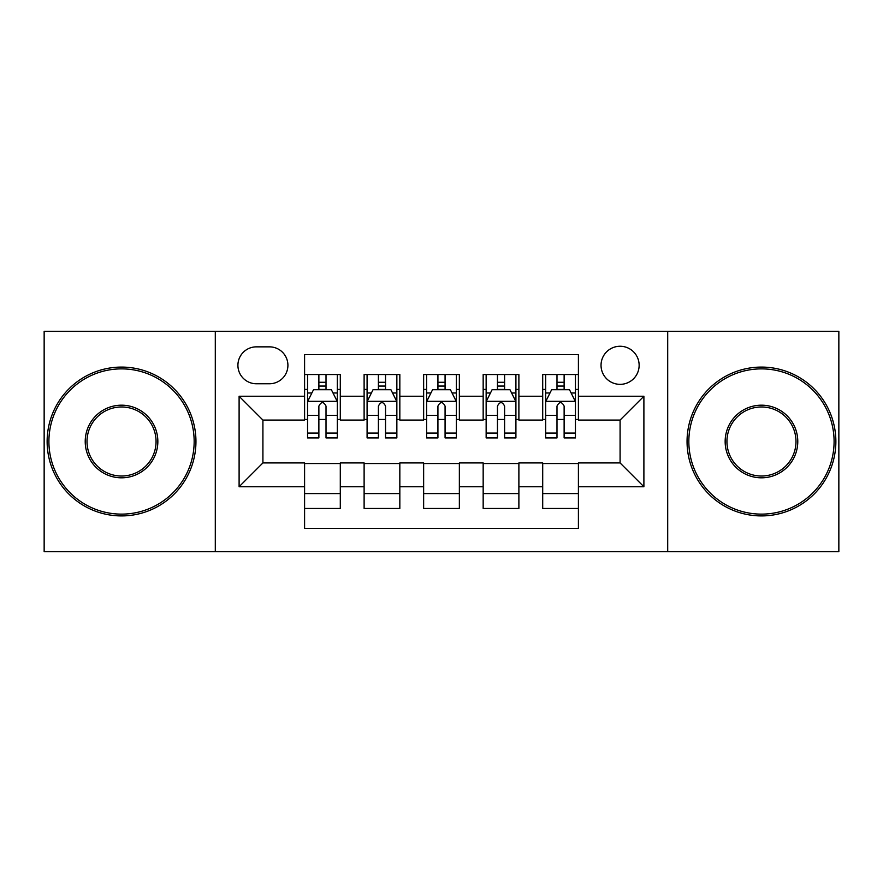 <?xml version="1.0" encoding="UTF-8"?>
<svg xmlns="http://www.w3.org/2000/svg" width="883" height="883" viewBox="0 0 883 883"><rect width="100%" height="100%" fill="white"/><g stroke="black" fill="none" stroke-linecap="round" stroke-linejoin="round"><path stroke-width="1.32" d="M620.087 346.257A19.051 19.051 0 0 0 601.036 365.308A19.051 19.051 0 0 0 620.087 384.348A19.051 19.051 0 0 0 639.137 365.308A19.051 19.051 0 0 0 620.087 346.257M667.703 551.632L838.85 551.632L838.85 331.368L667.703 331.368L667.703 551.632L215.297 551.632L215.297 331.368L44.15 331.368L44.15 551.632L215.297 551.632M578.409 374.535L542.703 374.535L542.703 396.257L518.884 396.257L518.884 420.065L542.703 420.065L542.703 396.257M518.884 396.257L518.884 374.535L483.167 374.535L483.167 396.257L459.359 396.257L459.359 420.065L483.167 420.065L483.167 396.257M459.359 396.257L459.359 374.535L423.641 374.535L423.641 396.257L399.833 396.257L399.833 420.065L423.641 420.065L423.641 396.257M399.833 396.257L399.833 374.535L364.116 374.535L364.116 420.065L340.297 420.065L340.297 374.535L304.591 374.535M304.591 508.465L340.297 508.465L340.297 462.935L364.116 462.935L364.116 508.465L399.833 508.465L399.833 462.935L423.641 462.935L423.641 486.743L399.833 486.743M423.641 486.743L423.641 508.465L459.359 508.465L459.359 462.935L483.167 462.935L483.167 486.743L459.359 486.743M483.167 486.743L483.167 508.465L518.884 508.465L518.884 462.935L542.703 462.935L542.703 486.743L518.884 486.743M256.368 383.763L269.458 383.763A18.455 18.455 0 0 0 287.913 365.308A18.455 18.455 0 0 0 269.458 346.853L256.368 346.853A18.455 18.455 0 0 0 237.913 365.308A18.455 18.455 0 0 0 256.368 383.763M667.703 331.368L215.297 331.368M578.409 396.257L578.409 354.591L304.591 354.591L304.591 420.065L262.913 420.065L262.913 462.935L304.591 462.935L304.591 528.409L578.409 528.409L578.409 462.935L620.087 462.935L620.087 420.065L578.409 420.065L578.409 396.257L643.895 396.257L643.895 486.743L578.409 486.743M304.591 486.743L239.105 486.743L239.105 396.257L304.591 396.257M542.703 486.743L542.703 508.465L578.409 508.465M304.591 389.414L307.56 389.414M318.873 389.414L326.015 389.414M337.328 389.414L340.297 389.414M304.591 419.469L307.56 419.469M318.873 419.469L326.015 419.469M337.328 419.469L340.297 419.469M304.591 463.531L340.297 463.531M304.591 493.586L340.297 493.586M364.116 419.469L367.085 419.469M378.399 419.469L385.54 419.469M396.853 419.469L399.833 419.469M364.116 389.414L367.085 389.414M378.399 389.414L385.54 389.414M396.853 389.414L399.833 389.414M364.116 463.531L399.833 463.531M364.116 493.586L399.833 493.586M423.641 463.531L459.359 463.531M423.641 493.586L459.359 493.586M423.641 389.414L426.621 389.414M437.924 389.414L445.076 389.414M456.379 389.414L459.359 389.414M423.641 419.469L426.621 419.469M437.924 419.469L445.076 419.469M456.379 419.469L459.359 419.469M483.167 463.531L518.884 463.531M483.167 493.586L518.884 493.586M483.167 389.414L486.147 389.414M497.46 389.414L504.601 389.414M515.915 389.414L518.884 389.414M483.167 419.469L486.147 419.469M497.46 419.469L504.601 419.469M515.915 419.469L518.884 419.469M542.703 463.531L578.409 463.531M542.703 493.586L578.409 493.586M542.703 389.414L545.672 389.414M556.985 389.414L564.127 389.414M575.44 389.414L578.409 389.414M542.703 419.469L545.672 419.469M556.985 419.469L564.127 419.469M575.44 419.469L578.409 419.469M262.913 420.065L239.105 396.257M262.913 462.935L239.105 486.743M643.895 396.257L620.087 420.065M643.895 486.743L620.087 462.935M326.015 382.273L318.873 382.273M337.328 433.078L326.015 433.078L326.015 437.924L337.328 437.924L337.328 401.622L331.368 389.712L313.509 389.712L307.56 401.622L307.56 437.924L318.873 437.924L318.873 433.078L307.56 433.078M307.56 401.622L307.56 374.535M337.328 401.622L337.328 374.535M318.873 389.712L318.873 374.535M326.015 374.535L326.015 389.712M326.015 433.078L326.015 406.081C323.642 401.489 321.257 401.489 318.873 406.081L318.873 433.078M121.534 368.873A72.627 72.627 0 0 0 48.907 441.5A72.627 72.627 0 0 0 121.534 514.127A72.627 72.627 0 0 0 194.161 441.5A72.627 72.627 0 0 0 121.534 368.873M121.534 515.915A74.415 74.415 0 0 1 47.13 441.5A74.415 74.415 0 0 1 121.534 367.085A74.415 74.415 0 0 1 195.949 441.5A74.415 74.415 0 0 1 121.534 515.915M121.534 405.187A36.313 36.313 0 0 1 157.847 441.5A36.313 36.313 0 0 1 121.534 477.813A36.313 36.313 0 0 1 85.221 441.5A36.313 36.313 0 0 1 121.534 405.187M121.534 476.025A34.525 34.525 0 0 0 156.059 441.5A34.525 34.525 0 0 0 121.534 406.975A34.525 34.525 0 0 0 87.009 441.5A34.525 34.525 0 0 0 121.534 476.025M761.466 368.873A72.627 72.627 0 0 0 688.839 441.5A72.627 72.627 0 0 0 761.466 514.127A72.627 72.627 0 0 0 834.093 441.5A72.627 72.627 0 0 0 761.466 368.873M761.466 515.915A74.415 74.415 0 0 1 687.051 441.5A74.415 74.415 0 0 1 761.466 367.085A74.415 74.415 0 0 1 835.87 441.5A74.415 74.415 0 0 1 761.466 515.915M761.466 405.187A36.313 36.313 0 0 1 797.779 441.5A36.313 36.313 0 0 1 761.466 477.813A36.313 36.313 0 0 1 725.153 441.5A36.313 36.313 0 0 1 761.466 405.187M761.466 476.025A34.525 34.525 0 0 0 795.991 441.5A34.525 34.525 0 0 0 761.466 406.975A34.525 34.525 0 0 0 726.941 441.5A34.525 34.525 0 0 0 761.466 476.025M385.54 382.273L378.399 382.273M396.853 433.078L385.54 433.078L385.54 437.924L396.853 437.924L396.853 401.622L390.904 389.712L373.045 389.712L367.085 401.622L367.085 437.924L378.399 437.924L378.399 433.078L367.085 433.078M367.085 401.622L367.085 374.535M396.853 401.622L396.853 374.535M378.399 389.712L378.399 374.535M385.54 374.535L385.54 389.712M385.54 433.078L385.54 406.081C383.167 401.489 380.783 401.489 378.399 406.081L378.399 433.078M445.076 382.273L437.924 382.273M456.379 433.078L445.076 433.078L445.076 437.924L456.379 437.924L456.379 401.622L450.429 389.712L432.571 389.712L426.621 401.622L426.621 437.924L437.924 437.924L437.924 433.078L426.621 433.078M426.621 401.622L426.621 374.535M456.379 401.622L456.379 374.535M437.924 389.712L437.924 374.535M445.076 374.535L445.076 389.712M445.076 433.078L445.076 406.081C442.692 401.489 440.308 401.489 437.924 406.081L437.924 433.078M504.601 382.273L497.46 382.273M515.915 433.078L504.601 433.078L504.601 437.924L515.915 437.924L515.915 401.622L509.955 389.712L492.096 389.712L486.147 401.622L486.147 437.924L497.46 437.924L497.46 433.078L486.147 433.078M486.147 401.622L486.147 374.535M515.915 401.622L515.915 374.535M497.46 389.712L497.46 374.535M504.601 374.535L504.601 389.712M504.601 433.078L504.601 406.081C502.217 401.489 499.844 401.489 497.46 406.081L497.46 433.078M564.127 382.273L556.985 382.273M575.44 433.078L564.127 433.078L564.127 437.924L575.44 437.924L575.44 401.622L569.491 389.712L551.632 389.712L545.672 401.622L545.672 437.924L556.985 437.924L556.985 433.078L545.672 433.078M545.672 401.622L545.672 374.535M575.44 401.622L575.44 374.535M556.985 389.712L556.985 374.535M564.127 374.535L564.127 389.712M564.127 433.078L564.127 406.081C561.754 401.489 559.369 401.489 556.985 406.081L556.985 433.078M364.116 486.743L340.297 486.743M364.116 396.257L340.297 396.257M337.174 401.324L307.714 401.324M307.56 392.99L311.876 392.99M333.012 392.99L337.328 392.99M318.873 415.418L307.56 415.418M337.328 415.418L326.015 415.418M326.015 386.059L318.873 386.059M396.71 401.324L367.24 401.324M367.085 392.99L371.401 392.99M392.538 392.99L396.853 392.99M378.399 415.418L367.085 415.418M396.853 415.418L385.54 415.418M385.54 386.059L378.399 386.059M456.235 401.324L426.765 401.324M426.621 392.99L430.937 392.99M452.063 392.99L456.379 392.99M437.924 415.418L426.621 415.418M456.379 415.418L445.076 415.418M445.076 386.059L437.924 386.059M515.76 401.324L486.29 401.324M486.147 392.99L490.462 392.99M511.599 392.99L515.915 392.99M497.46 415.418L486.147 415.418M515.915 415.418L504.601 415.418M504.601 386.059L497.46 386.059M575.286 401.324L545.826 401.324M545.672 392.99L549.988 392.99M571.124 392.99L575.44 392.99M556.985 415.418L545.672 415.418M575.44 415.418L564.127 415.418M564.127 386.059L556.985 386.059"/></g></svg>
